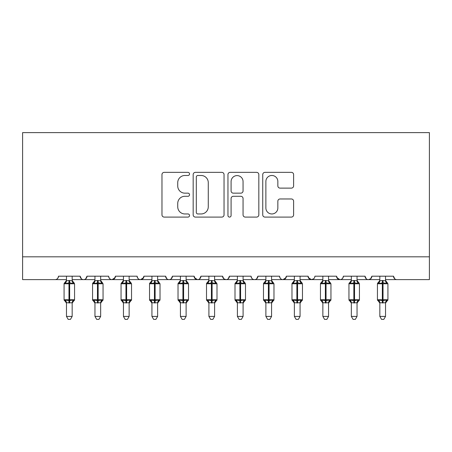 <?xml version="1.0" encoding="UTF-8"?>
<svg xmlns="http://www.w3.org/2000/svg" width="452" height="452" viewBox="0 0 452 452"><rect width="100%" height="100%" fill="white"/><g stroke="black" fill="none" stroke-linecap="round" stroke-linejoin="round"><path stroke-width="0.68" d="M189.535 173.918A1.565 1.565 0 0 0 187.97 172.353L164.206 172.353A2.237 2.237 0 0 0 161.969 174.591L161.969 214.853A2.237 2.237 0 0 0 164.206 217.09L187.97 217.09A1.565 1.565 0 0 0 189.535 215.525A1.565 1.565 0 0 0 187.97 213.96L184.896 213.96A7.159 7.159 0 0 1 177.738 206.801L177.738 203.445A7.159 7.159 0 0 1 184.896 196.287L187.97 196.287A1.565 1.565 0 0 0 189.535 194.722A1.565 1.565 0 0 0 187.97 193.157L184.896 193.157A7.159 7.159 0 0 1 177.738 185.998L177.738 182.642A7.159 7.159 0 0 1 184.896 175.483L187.97 175.483A1.565 1.565 0 0 0 189.535 173.918M291.376 188.122A2.237 2.237 0 0 0 293.614 185.885L293.614 174.591A2.237 2.237 0 0 0 291.376 172.353L264.979 172.353A2.237 2.237 0 0 0 262.742 174.591L262.742 214.853A2.237 2.237 0 0 0 264.979 217.09L291.376 217.09A2.237 2.237 0 0 0 293.614 214.853L293.614 201.208A2.237 2.237 0 0 0 291.376 198.97L280.082 198.97A2.237 2.237 0 0 0 277.844 201.208L277.844 207.976A5.983 5.983 0 0 1 271.855 213.96A5.983 5.983 0 0 1 265.872 207.976L265.872 181.467A5.983 5.983 0 0 1 271.855 175.483A5.983 5.983 0 0 1 277.844 181.467L277.844 185.885A2.237 2.237 0 0 0 280.082 188.122L291.376 188.122M22.6 256.821L429.4 256.821L429.4 132.617L22.6 132.617L22.6 279.613L55.076 279.613C56.89 279.675 58.025 278.539 58.494 276.195L80.145 276.195L81.394 278.839M224.045 174.591A2.237 2.237 0 0 0 221.808 172.353L195.411 172.353A2.237 2.237 0 0 0 193.173 174.591L193.173 214.853A2.237 2.237 0 0 0 195.411 217.09L221.808 217.09A2.237 2.237 0 0 0 224.045 214.853L224.045 174.591M230.192 172.353L256.589 172.353A2.237 2.237 0 0 1 258.827 174.591L258.827 214.853A2.237 2.237 0 0 1 256.589 217.09L245.295 217.09A2.237 2.237 0 0 1 243.057 214.853L243.057 198.524A2.237 2.237 0 0 0 240.82 196.287L233.328 196.287A2.237 2.237 0 0 0 231.091 198.524L231.091 215.525A1.565 1.565 0 0 1 229.526 217.09A1.565 1.565 0 0 1 227.955 215.525L227.955 174.591A2.237 2.237 0 0 1 230.192 172.353M72.167 279.613L83.563 279.613C81.75 279.675 80.609 278.539 80.145 276.195A3.418 3.418 0 0 0 83.563 279.613A3.418 3.418 0 0 0 86.982 276.195L108.633 276.195A3.418 3.418 0 0 0 112.051 279.613A3.418 3.418 0 0 0 115.469 276.195L137.12 276.195A3.418 3.418 0 0 0 140.538 279.613A3.418 3.418 0 0 0 143.956 276.195L165.607 276.195A3.418 3.418 0 0 0 169.025 279.613A3.418 3.418 0 0 0 172.444 276.195L194.094 276.195A3.418 3.418 0 0 0 197.513 279.613A3.418 3.418 0 0 0 200.931 276.195L222.582 276.195A3.418 3.418 0 0 0 226 279.613A3.418 3.418 0 0 0 229.418 276.195L251.069 276.195A3.418 3.418 0 0 0 254.487 279.613A3.418 3.418 0 0 0 257.906 276.195L279.556 276.195A3.418 3.418 0 0 0 282.975 279.613A3.418 3.418 0 0 0 286.393 276.195L308.044 276.195A3.418 3.418 0 0 0 311.462 279.613A3.418 3.418 0 0 0 314.88 276.195L336.531 276.195A3.418 3.418 0 0 0 339.949 279.613A3.418 3.418 0 0 0 343.367 276.195L365.018 276.195A3.418 3.418 0 0 0 368.436 279.613A3.418 3.418 0 0 0 371.855 276.195L393.506 276.195L394.754 278.839M371.855 276.195L370.606 278.839M357.04 279.613L368.436 279.613C366.623 279.675 365.482 278.539 365.018 276.195L366.267 278.839M336.531 276.195L337.78 278.839M308.044 276.195L309.292 278.839M286.393 276.195L285.144 278.839M243.091 279.613L254.487 279.613C256.301 279.675 257.442 278.539 257.906 276.195L256.657 278.839M214.604 279.613L226 279.613C227.814 279.675 228.955 278.539 229.418 276.195L228.17 278.839M222.582 276.195L223.83 278.839M186.117 279.613L197.513 279.613C199.326 279.675 200.468 278.539 200.931 276.195L199.682 278.839M194.094 276.195L195.343 278.839M157.629 279.613L169.025 279.613C170.839 279.675 171.98 278.539 172.444 276.195L171.195 278.839M180.421 279.613L169.025 279.613C167.212 279.675 166.07 278.539 165.607 276.195L166.856 278.839M143.956 276.195L142.708 278.839M115.469 276.195L114.22 278.839M94.96 279.613L83.563 279.613C85.377 279.675 86.518 278.539 86.982 276.195L85.733 278.839M393.506 276.195A3.418 3.418 0 0 0 396.924 279.613C395.11 279.675 393.974 278.539 393.506 276.195M429.4 256.821L429.4 279.613L385.528 279.613M55.076 279.613C56.89 279.675 58.031 278.539 58.494 276.195A3.418 3.418 0 0 1 55.076 279.613L66.472 279.613M100.655 279.613L112.051 279.613L115.096 277.743M123.447 279.613L112.051 279.613C110.237 279.675 109.096 278.539 108.633 276.195M129.142 279.613L140.538 279.613L143.589 277.743M151.934 279.613L140.538 279.613C138.724 279.675 137.583 278.539 137.12 276.195M208.909 279.613L197.513 279.613L194.462 277.743M237.396 279.613L226 279.613L223.796 278.811M265.883 279.613L254.487 279.613C252.674 279.675 251.532 278.539 251.069 276.195M271.579 279.613L282.975 279.613L286.026 277.743M294.371 279.613L282.975 279.613C281.161 279.675 280.02 278.539 279.556 276.195M300.066 279.613L311.462 279.613L313.665 278.811M322.858 279.613L311.462 279.613L308.411 277.743M328.553 279.613L339.949 279.613C341.763 279.675 342.904 278.539 343.367 276.195M351.345 279.613L339.949 279.613L336.904 277.743M379.833 279.613L368.436 279.613L370.64 278.811M197.869 175.483A1.565 1.565 0 0 0 196.304 177.048L196.304 212.395A1.565 1.565 0 0 0 197.869 213.96L201.112 213.96A7.159 7.159 0 0 0 208.27 206.801L208.27 182.642A7.159 7.159 0 0 0 201.112 175.483L197.869 175.483M243.057 181.58A5.983 5.983 0 0 0 237.074 175.596A5.983 5.983 0 0 0 231.091 181.58L231.091 190.919A2.237 2.237 0 0 0 233.328 193.157L240.82 193.157A2.237 2.237 0 0 0 243.057 190.919L243.057 181.58M72.167 276.195L72.167 280.726A2.509 2.39 180 0 0 73.484 282.816L72.992 283.551L69.659 282.749L65.642 283.551L64.828 282.703A1.141 1.141 0 0 0 64.077 283.771L64.077 299.727A1.141 1.141 0 0 0 64.828 300.795L64.077 299.727L74.563 299.727L74.563 283.771L73.812 282.703A1.141 1.141 0 0 1 74.139 282.89M74.563 299.727A1.141 1.141 0 0 1 73.812 300.795L74.563 299.727M66.472 303.151L64.828 300.795L65.642 299.947L68.975 300.749L72.992 299.947L73.484 300.682A2.509 2.39 0 0 0 72.167 302.783L66.472 302.772A2.509 2.39 0 0 0 65.156 300.682M72.167 302.772L72.167 316.417L66.472 316.417L66.472 302.772M72.167 280.726L72.992 283.551M66.472 276.195L66.467 280.828L68.975 280.494L72.167 280.828M65.642 283.551L66.467 280.828M65.642 299.947L66.467 302.671M72.992 299.947L72.167 302.671M72.167 316.417L70.456 319.383L68.179 319.383L66.472 316.417M100.655 276.195L100.655 280.726A2.509 2.39 180 0 0 101.971 282.816L101.48 283.551L98.146 282.749L94.129 283.551L93.315 282.703A1.141 1.141 0 0 0 92.564 283.771L92.564 299.727A1.141 1.141 0 0 0 93.315 300.795L92.564 299.727L103.05 299.727L103.05 283.771L102.299 282.703A1.141 1.141 0 0 1 102.627 282.89M103.05 299.727A1.141 1.141 0 0 1 102.299 300.795L103.05 299.727M129.142 276.195L129.142 280.726A2.509 2.39 180 0 0 130.458 282.816L129.967 283.551L126.633 282.749L122.616 283.551L121.803 282.703A1.141 1.141 0 0 0 121.051 283.771L121.051 299.727A1.141 1.141 0 0 0 121.803 300.795L121.051 299.727L131.538 299.727L131.538 283.771L130.786 282.703A1.141 1.141 0 0 1 131.114 282.89M131.538 299.727A1.141 1.141 0 0 1 130.786 300.795L131.538 299.727M151.934 303.151L149.539 299.727L160.025 299.727A1.141 1.141 0 0 1 159.273 300.795L160.025 299.727L160.025 283.771L149.539 283.771L149.539 299.727A1.141 1.141 0 0 0 150.29 300.795L151.104 299.947L154.437 300.749L158.454 299.947L158.946 300.682A2.509 2.39 0 0 0 157.629 302.783L151.934 302.772A2.509 2.39 0 0 0 150.618 300.682M157.629 276.195L157.629 280.726A2.509 2.39 180 0 0 158.946 282.816L158.454 283.551L155.121 282.749L151.104 283.551L150.29 282.703A1.141 1.141 0 0 0 149.539 283.771L151.934 280.347M186.117 276.195L186.117 280.726A2.509 2.39 180 0 0 187.433 282.816L186.942 283.551L183.608 282.749L179.591 283.551L178.777 282.703A1.141 1.141 0 0 0 178.026 283.771L178.026 299.727A1.141 1.141 0 0 0 178.777 300.795L178.026 299.727L188.512 299.727L188.512 283.771L187.761 282.703A1.141 1.141 0 0 1 188.088 282.89M188.45 300.1A1.141 1.141 0 0 1 187.761 300.795L188.512 299.727M94.96 303.151L93.315 300.795L94.129 299.947L97.462 300.749L101.48 299.947L101.971 300.682A2.509 2.39 0 0 0 100.655 302.783L94.96 302.772A2.509 2.39 0 0 0 93.643 300.682M100.655 302.772L100.655 316.417L94.96 316.417L94.96 302.772M100.655 280.726L101.48 283.551M94.96 276.195L94.954 280.828L97.462 280.494L100.655 280.828M94.129 283.551L94.954 280.828M94.129 299.947L94.954 302.671M101.48 299.947L100.655 302.671M100.655 316.417L98.943 319.383L96.666 319.383L94.96 316.417M123.447 303.151L121.803 300.795L122.616 299.947L125.95 300.749L129.967 299.947L130.458 300.682A2.509 2.39 0 0 0 129.142 302.783L123.447 302.772A2.509 2.39 0 0 0 122.13 300.682M129.142 302.772L129.142 316.417L123.447 316.417L123.447 302.772M129.142 280.726L129.967 283.551M123.447 276.195L123.441 280.828L125.95 280.494L129.142 280.828M122.616 283.551L123.441 280.828M122.616 299.947L123.441 302.671M129.967 299.947L129.142 302.671M129.142 316.417L127.43 319.383L125.153 319.383L123.447 316.417M157.629 302.772L157.629 316.417L151.934 316.417L151.934 302.772M157.629 280.726L158.454 283.551M151.934 276.195L151.928 280.828L154.437 280.494L157.629 280.828M151.104 283.551L151.928 280.828M151.104 299.947L151.928 302.671M158.454 299.947L157.629 302.671M157.629 316.417L155.917 319.383L153.646 319.383L151.934 316.417M180.421 303.151L178.777 300.795L179.591 299.947L182.924 300.749L186.942 299.947L187.433 300.682A2.509 2.39 0 0 0 186.117 302.783L180.421 302.772A2.509 2.39 0 0 0 179.105 300.682M186.117 302.772L186.117 316.417L180.421 316.417L180.421 302.772M186.117 280.726L186.942 283.551M180.421 276.195L180.416 280.828L182.924 280.494L186.122 280.828M179.591 283.551L180.416 280.828M179.591 299.947L180.416 302.671M186.942 299.947L186.122 302.671M186.117 316.417L184.405 319.383L182.133 319.383L180.421 316.417M214.604 276.195L214.604 280.726A2.509 2.39 180 0 0 215.92 282.816L215.434 283.551L212.095 282.749L208.078 283.551L207.265 282.703A1.141 1.141 0 0 0 206.513 283.771L206.513 299.727A1.141 1.141 0 0 0 207.265 300.795L206.513 299.727L217 299.727L217 283.771L216.248 282.703A1.141 1.141 0 0 1 216.576 282.89M217 299.727A1.141 1.141 0 0 1 216.248 300.795L217 299.727M208.909 303.151L207.265 300.795L208.078 299.947L211.412 300.749L215.434 299.947L215.92 300.682A2.509 2.39 0 0 0 214.604 302.783L208.909 302.772A2.509 2.39 0 0 0 207.592 300.682M214.604 302.772L214.604 316.417L208.909 316.417L208.909 302.772M214.604 280.726L215.434 283.551M208.909 276.195L208.903 280.828L211.412 280.494L214.61 280.828M208.078 283.551L208.903 280.828M208.078 299.947L208.903 302.671M215.434 299.947L214.61 302.671M214.604 316.417L212.892 319.383L210.621 319.383L208.909 316.417M243.091 276.195L243.091 280.726A2.509 2.39 180 0 0 244.408 282.816L243.922 283.551L240.588 282.749L236.565 283.551L235.752 282.703A1.141 1.141 0 0 0 235 283.771L235 299.727A1.141 1.141 0 0 0 235.752 300.795L235 299.727L245.487 299.727L245.487 283.771L244.735 282.703A1.141 1.141 0 0 1 245.063 282.89M245.487 299.727A1.141 1.141 0 0 1 244.735 300.795L245.487 299.727M237.396 303.151L235.752 300.795L236.565 299.947L239.905 300.749L243.922 299.947L244.408 300.682A2.509 2.39 0 0 0 243.091 302.783L237.396 302.772A2.509 2.39 0 0 0 236.08 300.682M243.091 302.772L243.091 316.417L237.396 316.417L237.396 302.772M243.091 280.726L243.922 283.551M237.396 276.195L237.39 280.828L239.905 280.494L243.097 280.828M236.565 283.551L237.39 280.828M236.565 299.947L237.39 302.671M243.922 299.947L243.097 302.671M243.091 316.417L241.379 319.383L239.108 319.383L237.396 316.417M271.579 276.195L271.579 280.726A2.509 2.39 180 0 0 272.895 282.816L272.409 283.551L269.076 282.749L265.058 283.551L264.239 282.703A1.141 1.141 0 0 0 263.488 283.771L263.488 299.727A1.141 1.141 0 0 0 264.239 300.795L263.488 299.727L273.974 299.727L273.974 283.771L273.223 282.703A1.141 1.141 0 0 1 273.55 282.89M273.974 299.727A1.141 1.141 0 0 1 273.223 300.795L273.974 299.727M265.883 303.151L264.239 300.795L265.058 299.947L268.392 300.749L272.409 299.947L272.895 300.682A2.509 2.39 0 0 0 271.579 302.783L265.883 302.772A2.509 2.39 0 0 0 264.567 300.682M271.579 302.772L271.579 316.417L265.883 316.417L265.883 302.772M271.579 280.726L272.409 283.551M265.883 276.195L265.878 280.828L268.392 280.494L271.584 280.828M265.058 283.551L265.878 280.828M265.058 299.947L265.878 302.671M272.409 299.947L271.584 302.671M271.579 316.417L269.867 319.383L267.595 319.383L265.883 316.417M300.066 276.195L300.066 280.726A2.509 2.39 180 0 0 301.382 282.816L300.896 283.551L297.563 282.749L293.546 283.551L292.726 282.703A1.141 1.141 0 0 0 291.975 283.771L291.975 299.727A1.141 1.141 0 0 0 292.726 300.795L291.975 299.727L302.461 299.727L302.461 283.771L301.71 282.703A1.141 1.141 0 0 1 302.038 282.89M302.461 299.727A1.141 1.141 0 0 1 301.71 300.795L302.461 299.727M294.371 303.151L292.726 300.795L293.546 299.947L296.879 300.749L300.896 299.947L301.382 300.682A2.509 2.39 0 0 0 300.066 302.783L294.371 302.772A2.509 2.39 0 0 0 293.054 300.682M300.066 302.772L300.066 316.417L294.371 316.417L294.371 302.772M300.066 280.726L300.896 283.551M294.371 276.195L294.371 280.828L296.879 280.494L300.071 280.828M293.546 283.551L294.371 280.828M293.546 299.947L294.371 302.671M300.896 299.947L300.071 302.671M300.066 316.417L298.354 319.383L296.083 319.383L294.371 316.417M328.553 276.195L328.553 280.726A2.509 2.39 180 0 0 329.87 282.816L329.384 283.551L326.05 282.749L322.033 283.551L321.214 282.703A1.141 1.141 0 0 0 320.462 283.771L320.462 299.727A1.141 1.141 0 0 0 321.214 300.795L320.462 299.727L330.949 299.727L330.949 283.771L330.197 282.703A1.141 1.141 0 0 1 330.525 282.89M330.949 299.727A1.141 1.141 0 0 1 330.197 300.795L330.949 299.727M322.858 303.151L321.214 300.795L322.033 299.947L325.367 300.749L329.384 299.947L329.87 300.682A2.509 2.39 0 0 0 328.553 302.783L322.858 302.772A2.509 2.39 0 0 0 321.541 300.682M328.553 302.772L328.553 316.417L322.858 316.417L322.858 302.772M328.553 280.726L329.384 283.551M322.858 276.195L322.858 280.828L325.367 280.494L328.559 280.828M322.033 283.551L322.858 280.828M322.033 299.947L322.858 302.671M329.384 299.947L328.559 302.671M328.553 316.417L326.847 319.383L324.57 319.383L322.858 316.417M357.04 276.195L357.04 280.726A2.509 2.39 180 0 0 358.357 282.816L357.871 283.551L354.537 282.749L350.52 283.551L349.701 282.703A1.141 1.141 0 0 0 348.95 283.771L348.95 299.727A1.141 1.141 0 0 0 349.701 300.795L348.95 299.727L359.436 299.727L359.436 283.771L358.685 282.703A1.141 1.141 0 0 1 359.018 282.89M359.436 299.727A1.141 1.141 0 0 1 358.685 300.795L359.436 299.727M351.345 303.151L349.701 300.795L350.52 299.947L353.854 300.749L357.871 299.947L358.357 300.682A2.509 2.39 0 0 0 357.04 302.783L351.345 302.772A2.509 2.39 0 0 0 350.029 300.682M357.04 302.772L357.04 316.417L351.345 316.417L351.345 302.772M357.04 280.726L357.871 283.551M351.345 276.195L351.345 280.828L353.854 280.494L357.046 280.828M350.52 283.551L351.345 280.828M350.52 299.947L351.345 302.671M357.871 299.947L357.046 302.671M357.04 316.417L355.334 319.383L353.057 319.383L351.345 316.417M385.528 276.195L385.528 280.726A2.509 2.39 180 0 0 386.844 282.816L386.358 283.551L383.025 282.749L379.008 283.551L378.188 282.703A1.141 1.141 0 0 0 377.437 283.771L377.437 299.727A1.141 1.141 0 0 0 378.188 300.795L377.437 299.727L387.923 299.727L387.923 283.771L387.172 282.703A1.141 1.141 0 0 1 387.505 282.89M387.923 299.727A1.141 1.141 0 0 1 387.172 300.795L387.923 299.727M379.833 303.151L378.188 300.795L379.008 299.947L382.341 300.749L386.358 299.947L386.844 300.682A2.509 2.39 0 0 0 385.528 302.783L379.833 302.772A2.509 2.39 0 0 0 378.516 300.682M385.528 302.772L385.528 316.417L379.833 316.417L379.833 302.772M385.528 280.726L386.358 283.551M379.833 276.195L379.833 280.828L382.341 280.494L385.533 280.828M379.008 283.551L379.833 280.828M379.008 299.947L379.833 302.671M386.358 299.947L385.533 302.671M385.528 316.417L383.821 319.383L381.544 319.383L379.833 316.417M68.975 280.494L68.975 283.771L64.077 283.771L66.472 280.347M74.563 283.771L68.975 283.771L68.975 303.004M69.659 303.004L69.659 280.494M65.156 282.816A2.509 2.39 180 0 0 66.472 280.715M97.462 280.494L97.462 283.771L92.564 283.771L94.96 280.347M103.05 283.771L97.462 283.771L97.462 303.004M98.146 303.004L98.146 280.494M93.643 282.816A2.509 2.39 180 0 0 94.96 280.715M125.95 280.494L125.95 283.771L121.051 283.771L123.447 280.347M131.538 283.771L125.95 283.771L125.95 303.004M126.633 303.004L126.633 280.494M122.13 282.816A2.509 2.39 180 0 0 123.447 280.715M154.437 280.494L154.437 303.004M155.121 303.004L155.121 280.494M150.618 282.816A2.509 2.39 180 0 0 151.934 280.715M182.924 280.494L182.924 283.771L178.026 283.771L180.421 280.347M188.512 283.771L182.924 283.771L182.924 303.004M183.608 303.004L183.608 280.494M179.105 282.816A2.509 2.39 180 0 0 180.421 280.715M211.412 280.494L211.412 283.771L206.513 283.771L208.909 280.347M217 283.771L211.412 283.771L211.412 303.004M212.095 303.004L212.095 280.494M207.592 282.816A2.509 2.39 180 0 0 208.909 280.715M239.905 280.494L239.905 283.771L235 283.771L237.396 280.347M245.487 283.771L239.905 283.771L239.905 303.004M240.588 303.004L240.588 280.494M236.08 282.816A2.509 2.39 180 0 0 237.396 280.715M268.392 280.494L268.392 283.771L263.488 283.771L265.883 280.347M273.974 283.771L268.392 283.771L268.392 303.004M269.076 303.004L269.076 280.494M264.567 282.816A2.509 2.39 180 0 0 265.883 280.715M296.879 280.494L296.879 283.771L291.975 283.771L294.371 280.347M302.461 283.771L296.879 283.771L296.879 303.004M297.563 303.004L297.563 280.494M293.054 282.816A2.509 2.39 180 0 0 294.371 280.715M325.367 280.494L325.367 283.771L320.462 283.771L322.858 280.347M330.949 283.771L325.367 283.771L325.367 303.004M326.05 303.004L326.05 280.494M321.541 282.816A2.509 2.39 180 0 0 322.858 280.715M353.854 280.494L353.854 283.771L348.95 283.771L351.345 280.347M359.436 283.771L353.854 283.771L353.854 303.004M354.537 303.004L354.537 280.494M350.029 282.816A2.509 2.39 180 0 0 351.345 280.715M382.341 280.494L382.341 283.771L377.437 283.771L379.833 280.347M387.923 283.771L382.341 283.771L382.341 303.004M383.025 303.004L383.025 280.494M378.516 282.816A2.509 2.39 180 0 0 379.833 280.715M64.077 299.727L64.077 283.771M73.812 282.703L72.167 280.347M73.812 300.795L72.167 303.151M92.564 299.727L92.564 283.771M102.299 282.703L100.655 280.347M102.299 300.795L100.655 303.151M121.051 299.727L121.051 283.771M130.786 282.703L129.142 280.347M130.786 300.795L129.142 303.151M149.539 299.727L149.539 283.771M157.629 280.347L160.025 283.771M159.273 300.795L157.629 303.151M178.026 299.727L178.026 283.771M187.761 282.703L186.117 280.347M187.761 300.795L186.117 303.151M206.513 299.727L206.513 283.771M216.248 282.703L214.604 280.347M216.248 300.795L214.604 303.151M235 299.727L235 283.771M244.735 282.703L243.091 280.347M244.735 300.795L243.091 303.151M263.488 299.727L263.488 283.771M273.223 282.703L271.579 280.347M273.223 300.795L271.579 303.151M291.975 299.727L291.975 283.771M301.71 282.703L300.066 280.347M301.71 300.795L300.066 303.151M320.462 299.727L320.462 283.771M330.197 282.703L328.553 280.347M330.197 300.795L328.553 303.151M348.95 299.727L348.95 283.771M358.685 282.703L357.04 280.347M358.685 300.795L357.04 303.151M377.437 299.727L377.437 283.771M387.172 282.703L385.528 280.347M387.172 300.795L385.528 303.151"/></g></svg>
